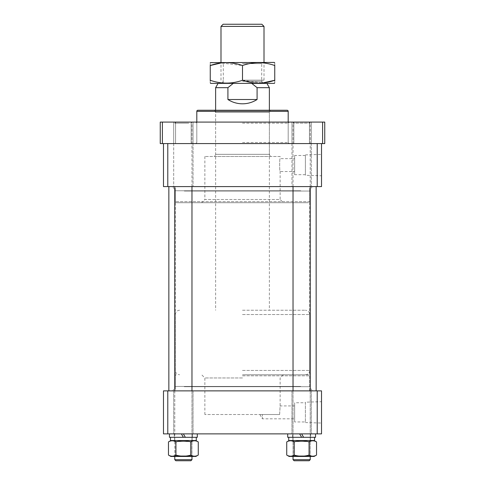 <?xml version="1.0" encoding="UTF-8"?>
<svg xmlns="http://www.w3.org/2000/svg" width="485" height="485" viewBox="0 0 485 485"><rect width="100%" height="100%" fill="white"/><g stroke="black" fill="none" stroke-linecap="round" stroke-linejoin="round"><path stroke-width="0.36" stroke-dasharray="2.42 1.82" d="M182.16 186.592L312.176 186.592L182.16 186.592M302.84 390.868L172.824 390.868L302.84 390.868M306.277 390.868L168.853 390.868L306.277 390.868M306.277 186.592L168.853 186.592L306.277 186.592M242.5 374.741L308.618 374.741L242.5 374.741M242.5 377.967L204.87 377.967L242.5 377.967M283.355 374.741L280.13 377.967L280.13 405.921L279.633 414.517L204.87 414.517L279.633 414.517L262.391 414.517L279.633 414.517L280.13 405.921L294.613 405.921L294.644 421.968L305.392 421.968L305.392 402.768L305.392 421.968M259.905 414.517L262.391 418.822L262.391 414.517L262.391 418.822L294.613 418.822L294.644 402.768L305.392 402.768M288.733 437.312L301.634 437.312L299.645 433.875L292.546 433.875L292.546 437.312L301.634 437.312L299.645 433.875L311.309 433.875L301.634 433.875L311.309 433.875L301.634 433.875L303.616 437.312L314.535 437.312L288.733 437.312L314.535 437.312L314.535 440.538L288.733 440.538L314.535 440.538L288.733 440.538L288.733 437.312L314.535 437.312M301.634 390.868L291.958 390.868L301.634 390.868M183.366 433.875L193.042 433.875L183.366 433.875L193.042 433.875L183.366 433.875L185.355 437.312L192.454 437.312L185.355 437.312L183.366 433.875L185.355 437.312L197.292 437.312L169.447 437.312L197.292 437.312L197.292 433.875L183.366 433.875L192.454 433.875L192.454 437.312L174.285 437.312L192.454 437.312L192.454 433.875L183.366 433.875L197.292 433.875L169.447 433.875L169.447 437.312L183.366 437.312L174.285 437.312L174.285 433.875L192.454 433.875L174.285 433.875L174.285 437.312L183.366 437.312L181.384 433.875L169.447 433.875L197.292 433.875M183.366 390.868L193.042 390.868L183.366 390.868M305.392 402.18L305.392 422.562L305.392 402.18L321.519 401.695L321.519 423.041L321.519 401.695M305.392 422.562L321.519 423.041M294.644 421.968L294.644 402.768L294.644 421.968M242.5 390.868L309.697 390.868L242.5 390.868M317.22 390.868L317.22 433.875L321.519 433.875L321.519 390.868L163.481 390.868L163.481 433.875L167.78 433.875L167.78 390.868M317.22 433.875L167.78 433.875M262.391 414.517C259.414 414.517 259.414 414.517 262.391 414.517C259.414 414.517 259.414 414.517 262.391 414.517M270.381 110.259L214.619 110.259L270.381 110.259L269.375 112.411L215.625 112.411L269.375 112.411L269.375 154.339L215.625 154.339L214.619 156.491L270.381 156.491L214.619 156.491M214.619 110.259L215.625 112.411L215.625 154.339L269.375 154.339L270.381 156.491M287.12 110.259L197.88 110.259M288.193 122.087L288.193 143.59L196.807 143.59L288.193 143.59M196.807 122.087L196.807 143.59M280.13 156.491L204.87 156.491L280.13 156.491L280.13 158.637C279.524 158.237 279.524 171.933 280.13 171.544L280.13 199.493L204.87 199.493L201.645 202.718L283.355 202.718L201.645 202.718M204.87 156.491L204.87 199.493L280.13 199.493L283.355 202.718M176.382 202.718A1.073 1.073 0 0 1 175.303 201.645L175.303 186.592L309.697 186.592L309.697 201.645L175.303 201.645L309.697 201.645A1.073 1.073 0 0 1 308.618 202.718L176.382 202.718L308.618 202.718M305.392 174.691L294.644 174.691L294.644 155.491L294.644 174.691L294.613 158.637L280.13 158.637C279.524 158.243 279.524 171.945 280.13 171.544L294.613 171.544L294.644 155.491L305.392 155.491L305.392 174.691L305.392 155.491M305.392 175.285L305.392 154.897L305.392 175.285L321.519 175.764L321.519 154.418L321.519 175.764M305.392 154.897L321.519 154.418M291.958 143.59L291.958 186.592L311.309 186.592L291.958 186.592L311.309 186.592L291.958 186.592L291.958 143.59L311.309 143.59L311.309 186.592L311.309 143.59L291.958 143.59L311.309 143.59L291.958 143.59L311.309 143.59L291.958 143.59L301.634 143.59L291.958 143.59L291.958 122.087L311.309 122.087L291.958 122.087L301.634 122.087L291.958 122.087L291.958 143.59M173.691 143.59L173.691 186.592L193.042 186.592L173.691 186.592L193.042 186.592L173.691 186.592L173.691 143.59L193.042 143.59L193.042 186.592L193.042 143.59L173.691 143.59L193.042 143.59L173.691 143.59L193.042 143.59L173.691 143.59L183.366 143.59L173.691 143.59L173.691 122.087L193.042 122.087L173.691 122.087L183.366 122.087L173.691 122.087L173.691 143.59M321.519 143.59L167.78 143.59L321.519 143.59L321.519 186.592L167.78 186.592L167.78 143.59L163.481 143.59L167.78 143.59M163.481 143.59L163.481 186.592L167.78 186.592M309.697 186.592L175.303 186.592M317.22 143.59L317.22 186.592M242.5 310.23L305.392 310.23L242.5 310.23M261.851 24.25L223.148 24.25M220.996 26.402L264.004 26.402M242.5 80.158L264.004 80.158L242.5 80.158M210.648 83.384L274.352 83.384M215.625 87.682L227.914 87.682L227.914 99.51C232.363 102.341 237.226 103.778 242.5 103.808C247.774 103.778 252.636 102.341 257.086 99.51L257.086 87.682L269.375 87.682M227.914 87.682L233.261 83.384L266.895 83.384L251.739 83.384L257.086 87.682M233.261 83.384L251.739 83.384M227.914 99.51L257.086 99.51M242.5 122.087L289.266 122.087L242.5 122.087M242.5 123.16L288.193 123.16L242.5 123.16M242.5 143.59L289.266 143.59L242.5 143.59M242.5 142.511L288.193 142.511L242.5 142.511M162.402 143.59L162.402 122.087L160.25 122.087L160.25 143.59L324.75 143.59L324.75 122.087L322.598 122.087L322.598 143.59M162.402 122.087L322.598 122.087M297.178 122.087L309.157 122.087L297.178 122.087M306.726 123.16L293.031 123.16L306.726 123.16M306.09 460.75L294.104 460.75L306.09 460.75M296.541 459.677L310.23 459.677L296.541 459.677M178.625 122.087L190.896 122.087L178.625 122.087M188.792 123.16L174.77 123.16L188.792 123.16M188.113 460.75L175.843 460.75L188.113 460.75M177.946 459.677L191.969 459.677L177.946 459.677M180.869 122.087L190.896 122.087L180.869 122.087M186.222 123.16L174.77 123.16L186.222 123.16M174.77 459.677L175.843 460.75L190.896 460.75L191.969 459.677L174.77 459.677L174.77 186.592M302.416 122.087L294.104 122.087L302.416 122.087M300.736 123.16L310.23 123.16L300.736 123.16M294.104 460.75L309.157 460.75L310.23 459.677L293.031 459.677L294.104 460.75M210.648 62.419L274.352 62.419M242.5 63.626L261.718 63.626L242.5 63.626M242.5 81.286L261.718 81.286L242.5 81.286M210.248 65.53L210.248 80.267C220.972 84.05 231.721 84.05 242.5 80.267L242.5 65.53L220.996 62.989M210.248 64.917L210.248 62.65M210.248 82.802L210.248 80.88M274.752 62.995L274.752 64.917M274.752 80.88L274.752 82.802M274.752 80.267L274.752 65.53C264.028 61.747 253.279 61.747 242.5 65.53M242.5 80.267L262.682 82.953M301.634 437.312L299.645 433.875L287.708 433.875L287.708 437.312L301.634 437.312L292.546 437.312L292.546 433.875L310.715 433.875L310.715 437.312L292.546 437.312L310.715 437.312L310.715 433.875L301.634 433.875L303.616 437.312L301.634 433.875L315.553 433.875L315.553 437.312L303.616 437.312M299.645 433.875L301.634 433.875M287.708 437.312L315.553 437.312L287.708 437.312M310.376 437.312L310.376 440.538L292.885 440.538L310.376 440.538L292.885 440.538L310.376 440.538L310.376 437.312L292.885 437.312L292.885 440.538L292.885 437.312L310.376 437.312M309.357 455.876L310.351 456.452L292.91 456.452L310.351 456.452L292.91 456.452L310.351 456.452L309.357 455.876L293.904 455.876L292.91 456.452L293.904 455.876L309.357 455.876L293.904 455.876L309.357 455.876L309.357 441.532L309.933 440.538L293.328 440.538L309.933 440.538L293.328 440.538L309.933 440.538L309.357 441.532L293.904 441.532L293.328 440.538L293.904 441.532L293.904 455.876L293.904 441.532L309.357 441.532L293.904 441.532L309.357 441.532L309.357 455.876M289.133 440.538L314.128 440.538L289.133 440.538M294.183 455.063C299.166 456.579 304.131 456.579 309.078 455.063C311.558 456.579 314.037 456.579 316.529 455.063C314.05 456.579 311.57 456.579 309.078 455.063C304.131 456.579 299.166 456.579 294.183 455.063C291.709 456.579 289.224 456.579 286.732 455.063C289.212 456.579 291.691 456.579 294.183 455.063C299.166 456.579 304.131 456.579 309.078 455.063C311.558 456.579 314.037 456.579 316.529 455.063L314.128 456.452L289.133 456.452L314.128 456.452L289.133 456.452L286.732 455.063C289.212 456.579 291.691 456.579 294.183 455.063L294.183 441.92C291.709 440.41 289.224 440.41 286.732 441.92C289.212 440.41 291.691 440.41 294.183 441.92C299.166 440.41 304.131 440.41 309.078 441.92C304.131 440.41 299.166 440.41 294.183 441.92L294.183 455.063L294.183 441.92C291.709 440.41 289.224 440.41 286.732 441.92L286.732 455.063M316.529 455.063L316.529 441.92C314.05 440.41 311.57 440.41 309.078 441.92L309.078 455.063L309.078 441.92C311.558 440.41 314.037 440.41 316.529 441.92C314.05 440.41 311.57 440.41 309.078 441.92C304.131 440.41 299.166 440.41 294.183 441.92M287.708 433.875L315.553 433.875M181.384 433.875L183.366 437.312L181.384 433.875L169.447 433.875M192.115 437.312L192.115 440.538L174.624 440.538L192.115 440.538L174.624 440.538L192.115 440.538L192.115 437.312L174.624 437.312L174.624 440.538L174.624 437.312L192.115 437.312M183.366 437.312L185.355 437.312M170.465 440.538L196.267 440.538L170.465 440.538L196.267 440.538L196.267 437.312L170.465 437.312L170.465 440.538M170.465 437.312L196.267 437.312M309.078 441.92L309.078 455.063M191.096 455.876L192.09 456.452L174.648 456.452L192.09 456.452L174.648 456.452L192.09 456.452L191.096 455.876L175.643 455.876L174.648 456.452L175.643 455.876L191.096 455.876L175.643 455.876L191.096 455.876L191.096 441.532L191.672 440.538L175.067 440.538L191.672 440.538L175.067 440.538L191.672 440.538L191.096 441.532L175.643 441.532L175.067 440.538L175.643 441.532L175.643 455.876L175.643 441.532L191.096 441.532L175.643 441.532L191.096 441.532L191.096 455.876M170.872 440.538L195.867 440.538L170.872 440.538M175.922 455.063C180.899 456.579 185.864 456.579 190.817 455.063C193.291 456.579 195.776 456.579 198.268 455.063C195.788 456.579 193.309 456.579 190.817 455.063C185.864 456.579 180.899 456.579 175.922 455.063C173.442 456.579 170.962 456.579 168.471 455.063C170.95 456.579 173.43 456.579 175.922 455.063C180.899 456.579 185.864 456.579 190.817 455.063C193.291 456.579 195.776 456.579 198.268 455.063L195.867 456.452L170.872 456.452L195.867 456.452L170.872 456.452L168.471 455.063C170.95 456.579 173.43 456.579 175.922 455.063L175.922 441.92C173.442 440.41 170.962 440.41 168.471 441.92C170.95 440.41 173.43 440.41 175.922 441.92C180.899 440.41 185.864 440.41 190.817 441.92C185.864 440.41 180.899 440.41 175.922 441.92L175.922 455.063L175.922 441.92C173.442 440.41 170.962 440.41 168.471 441.92L168.471 455.063M198.268 455.063L198.268 441.92C195.788 440.41 193.309 440.41 190.817 441.92L190.817 455.063L190.817 441.92C193.291 440.41 195.776 440.41 198.268 441.92C195.788 440.41 193.309 440.41 190.817 441.92C185.864 440.41 180.899 440.41 175.922 441.92M190.817 441.92L190.817 455.063M300.694 386.424L175.303 386.424L300.694 386.424M184.245 386.69L309.769 386.69L184.245 386.69M184.306 191.035L309.697 191.035L184.306 191.035M300.755 190.769L175.231 190.769L300.755 190.769M242.5 375.814L309.697 375.814L242.5 375.814M196.807 111.338L288.193 111.338M242.5 314.535L309.697 314.535L242.5 314.535M242.5 370.437L309.697 370.437L242.5 370.437M172.824 186.592L175.303 191.035L175.303 386.424L172.824 390.868M312.176 390.868L309.697 386.424L309.697 191.035L312.176 186.592M204.87 414.517L204.87 377.967L201.645 374.741M309.697 390.868L309.697 375.814C309.988 375.578 309.63 375.22 308.618 374.741M291.958 390.868L291.958 433.875L291.958 390.868M173.691 390.868L173.691 433.875L173.691 390.868M176.382 374.741C175.37 375.22 175.012 375.578 175.303 375.814L175.303 390.868M311.309 390.868L311.309 433.875L311.309 390.868M193.042 390.868L193.042 433.875L193.042 390.868M305.392 374.741C308.005 374.487 309.442 373.05 309.697 370.437L309.697 314.535C309.442 311.922 308.005 310.485 305.392 310.23M264.004 80.158L264.004 62.419M261.851 80.158L261.851 83.384M269.375 110.259L269.375 310.23M215.625 110.259L215.625 310.23M223.148 80.158L223.148 83.384M220.996 80.158L220.996 62.419M179.608 310.23C176.995 310.485 175.558 311.922 175.303 314.535L175.303 370.437C175.558 373.05 176.995 374.487 179.608 374.741M289.266 143.59L288.193 142.511L288.193 123.16L289.266 122.087M191.163 143.59L191.163 122.087L191.163 143.59M309.424 143.59L309.424 122.087L309.424 143.59M311.309 122.087L311.309 143.59L311.309 122.087M193.042 122.087L193.042 143.59L193.042 122.087M195.734 143.59L196.807 142.511L196.807 123.16L195.734 122.087M293.837 143.59L293.837 122.087L293.837 143.59M175.576 143.59L175.576 122.087L175.576 143.59M293.031 186.592L293.031 123.16L294.104 122.087L293.031 123.16L293.031 459.677M310.23 186.592L310.23 123.16L309.157 122.087L310.23 123.16L310.23 459.677M191.969 186.592L191.969 123.16L190.896 122.087L191.969 123.16L191.969 459.677M175.843 122.087L174.77 123.16L175.843 122.087M191.969 390.868L191.969 456.452M174.77 390.868L174.77 456.452M293.031 390.868L293.031 456.452M310.23 390.868L310.23 456.452M262.931 83.384L261.718 81.286L261.718 63.626L263.816 62.419M222.069 83.384L223.282 81.286L223.282 63.626L221.184 62.419"/><path stroke-width="0.73" d="M167.78 390.868L167.78 433.875L163.481 433.875L163.481 390.868L321.519 390.868L321.519 433.875L317.22 433.875L317.22 390.868M167.78 433.875L317.22 433.875M288.193 111.338L196.807 111.338A1.073 1.073 0 0 1 197.88 110.259L287.12 110.259A1.073 1.073 0 0 1 288.193 111.338L288.193 122.087M196.807 111.338L196.807 122.087M321.519 143.59L321.519 186.592L163.481 186.592L163.481 143.59M167.78 143.59L167.78 186.592M317.22 186.592L317.22 143.59M220.996 26.402L223.148 24.25L261.851 24.25L264.004 26.402L220.996 26.402L220.996 62.419M266.895 83.384L269.375 87.682L257.086 87.682L257.086 99.51C252.636 102.341 247.774 103.778 242.5 103.808C237.226 103.778 232.363 102.341 227.914 99.51L227.914 87.682L215.625 87.682L215.625 110.259M233.261 83.384L227.914 87.682M257.086 87.682L251.739 83.384M227.914 99.51L257.086 99.51M322.598 143.59L322.598 122.087L324.75 122.087L324.75 143.59L160.25 143.59L160.25 122.087L162.402 122.087L162.402 143.59M322.598 122.087L162.402 122.087M190.896 460.75L175.843 460.75L174.77 459.677L191.969 459.677L190.896 460.75M310.23 459.677L309.157 460.75L294.104 460.75L293.031 459.677L310.23 459.677L310.23 456.452M274.752 62.995L274.352 62.419L210.248 62.65M220.996 62.989L210.248 65.53L210.248 64.917M262.682 82.953L274.752 80.267C274.752 84.05 274.752 84.05 274.752 80.267C264.028 84.05 253.279 84.05 242.5 80.267C231.775 84.05 221.027 84.05 210.248 80.267L210.248 65.53C210.248 61.747 210.248 61.747 210.248 65.53C220.972 61.747 231.721 61.747 242.5 65.53C253.225 61.747 263.973 61.747 274.752 65.53C274.752 61.747 274.752 61.747 274.752 65.53L274.752 64.917M274.752 82.802L274.352 83.384L210.648 83.384L210.248 82.802M210.248 80.267C210.248 84.05 210.248 84.05 210.248 80.267L210.248 80.88M274.752 80.88L274.752 65.53M242.5 80.267L242.5 65.53M287.708 433.875L287.708 437.312L301.634 437.312L299.645 433.875M315.553 433.875L315.553 437.312L301.634 437.312M301.634 433.875L303.616 437.312M288.733 437.312L288.733 440.538L314.535 440.538L314.535 437.312M289.133 456.452L314.128 456.452L316.529 455.063C314.05 456.579 311.57 456.579 309.078 455.063C304.131 456.579 299.166 456.579 294.183 455.063C291.709 456.579 289.224 456.579 286.732 455.063L289.133 456.452M286.732 455.063L286.732 441.92L289.133 440.538L286.732 441.92C289.212 440.41 291.691 440.41 294.183 441.92C299.166 440.41 304.131 440.41 309.078 441.92C311.558 440.41 314.037 440.41 316.529 441.92L316.529 455.063M314.128 440.538L316.529 441.92L314.128 440.538M294.183 441.92L294.183 455.063M309.078 441.92L309.078 455.063M169.447 433.875L169.447 437.312L183.366 437.312L181.384 433.875M197.292 433.875L197.292 437.312L183.366 437.312M183.366 433.875L185.355 437.312M170.465 437.312L170.465 440.538L196.267 440.538L196.267 437.312M170.872 456.452L195.867 456.452L198.268 455.063C195.788 456.579 193.309 456.579 190.817 455.063C185.864 456.579 180.899 456.579 175.922 455.063C173.442 456.579 170.962 456.579 168.471 455.063L170.872 456.452M168.471 455.063L168.471 441.92L170.872 440.538L168.471 441.92C170.95 440.41 173.43 440.41 175.922 441.92C180.899 440.41 185.864 440.41 190.817 441.92C193.291 440.41 195.776 440.41 198.268 441.92L198.268 455.063M195.867 440.538L198.268 441.92L195.867 440.538M175.922 441.92L175.922 455.063M190.817 441.92L190.817 455.063M168.853 390.868L168.853 186.592M316.147 390.868L316.147 186.592M264.004 62.419L264.004 26.402M269.375 87.682L269.375 110.259M218.104 83.384L215.625 87.682M191.969 186.592L191.969 390.868M191.969 456.452L191.969 459.677M174.77 186.592L174.77 390.868M174.77 456.452L174.77 459.677M293.031 186.592L293.031 390.868M293.031 456.452L293.031 459.677M310.23 186.592L310.23 390.868"/></g></svg>
